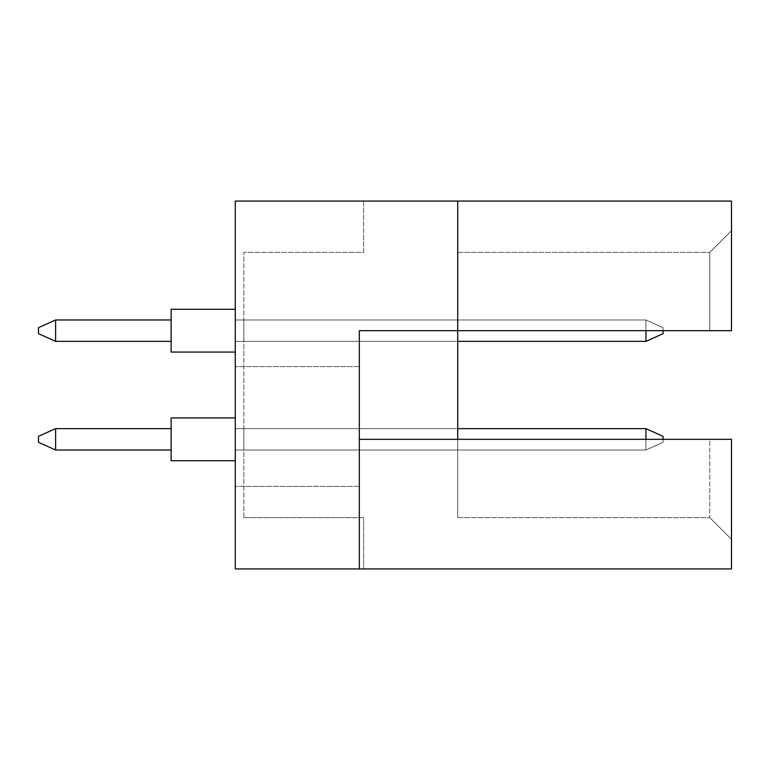 <?xml version="1.0" encoding="UTF-8"?>
<svg xmlns="http://www.w3.org/2000/svg" width="770" height="770" viewBox="0 0 770 770"><rect width="100%" height="100%" fill="white"/><g stroke="black" fill="none" stroke-linecap="round" stroke-linejoin="round"><path stroke-width="0.58" stroke-dasharray="3.85 2.89" d="M235.274 426.493L235.274 366.607L235.274 426.493M359.33 426.493L359.33 366.607L359.33 426.493M457.726 201.057L457.726 330.677L457.726 201.057L457.726 330.677L457.726 252.387L457.726 330.677L359.33 330.677L359.33 568.943L235.274 568.943L363.613 568.943L235.274 568.943L235.274 201.057L731.5 201.057L731.5 330.677L731.5 230.653L731.5 330.677L457.726 330.677L457.726 517.613L457.726 439.324L731.5 439.324L731.5 568.943L359.33 568.943L359.33 439.324L359.33 568.943M243.83 450.026L243.83 428.63L243.83 450.026L243.83 428.63L243.83 450.026L243.83 428.63L243.83 450.026L243.83 428.63L243.83 450.026L243.83 428.63L243.83 450.026L243.83 428.63L243.83 450.026L243.83 428.63L243.83 450.026L243.83 428.63L243.83 450.026L243.83 428.63L243.83 450.026L243.83 428.63L243.83 450.026L243.83 428.63L243.83 450.026L243.83 428.63L243.83 450.026L243.83 428.63L243.83 450.026L243.83 428.63L243.83 450.026L243.83 428.63L243.83 450.026L243.83 428.63L243.83 450.026L243.83 428.63L243.83 450.026L243.83 428.63L243.83 450.026L243.83 428.63L243.83 450.026L243.83 428.63L243.83 450.026L243.83 428.63L243.83 450.026L243.83 428.63L243.83 450.026L243.83 428.63L243.83 450.026L243.83 428.63L243.83 450.026L243.83 428.63L243.83 450.026L243.83 428.63L243.83 450.026L243.83 428.63L243.83 450.026L243.83 428.63L243.83 450.026L243.83 428.63L243.83 450.026L243.83 428.63L243.83 450.026L243.83 428.63L243.83 450.026L243.83 428.63L243.83 450.026L457.726 450.026L457.726 428.63L457.726 450.026L457.726 428.63L457.726 450.026L457.726 428.63L457.726 450.026L457.726 428.63L457.726 450.026L457.726 428.63L457.726 450.026L457.726 428.63L457.726 450.026L457.726 428.63L457.726 450.026L457.726 428.63L457.726 450.026L457.726 428.63L457.726 450.026L457.726 428.63L457.726 450.026L457.726 428.63L457.726 450.026L457.726 428.63L457.726 450.026L457.726 428.63L457.726 450.026L457.726 428.63L457.726 450.026L457.726 428.63L457.726 450.026L457.726 428.63L457.726 450.026L457.726 428.63L457.726 450.026L457.726 428.63L457.726 450.026L457.726 428.63L457.726 450.026L457.726 428.63L457.726 450.026L457.726 428.63L457.726 450.026L457.726 428.63L457.726 450.026L457.726 428.63L457.726 450.026L457.726 428.63L457.726 450.026L457.726 428.63L457.726 450.026L457.726 428.63L457.726 450.026L457.726 428.63L457.726 450.026L457.726 428.63L457.726 450.026L457.726 428.63L457.726 450.026L457.726 428.63L457.726 450.026L457.726 428.63L457.726 450.026L457.726 428.63L457.726 450.026L243.83 450.026M243.83 319.974L243.83 341.37L243.83 319.974L243.83 341.37L243.83 319.974L243.83 341.37L243.83 319.974L243.83 341.37L243.83 319.974L243.83 341.37L243.83 319.974L243.83 341.37L243.83 319.974L243.83 341.37L243.83 319.974L243.83 341.37L243.83 319.974L243.83 341.37L243.83 319.974L243.83 341.37L243.83 319.974L243.83 341.37L243.83 319.974L243.83 341.37L243.83 319.974L243.83 341.37L243.83 319.974L243.83 341.37L243.83 319.974L243.83 341.37L243.83 319.974L243.83 341.37L243.83 319.974L243.83 341.37L243.83 319.974L243.83 341.37L243.83 319.974L243.83 341.37L243.83 319.974L243.83 341.37L243.83 319.974L243.83 341.37L243.83 319.974L243.83 341.37L243.83 319.974L243.83 341.37L243.83 319.974L243.83 341.37L243.83 319.974L243.83 341.37L243.83 319.974L243.83 341.37L243.83 319.974L243.83 341.37L243.83 319.974L243.83 341.37L243.83 319.974L243.83 341.37L243.83 319.974L243.83 341.37L243.83 319.974L243.83 341.37L243.83 319.974L243.83 341.37L243.83 319.974L457.726 319.974L457.726 341.37L457.726 319.974L457.726 341.37L457.726 319.974L457.726 341.37L457.726 319.974L457.726 341.37L457.726 319.974L457.726 341.37L457.726 319.974L457.726 341.37L457.726 319.974L457.726 341.37L457.726 319.974L457.726 341.37L457.726 319.974L457.726 341.37L457.726 319.974L457.726 341.37L457.726 319.974L457.726 341.37L457.726 319.974L457.726 341.37L457.726 319.974L457.726 341.37L457.726 319.974L457.726 341.37L457.726 319.974L457.726 341.37L457.726 319.974L457.726 341.37L457.726 319.974L457.726 341.37L457.726 319.974L457.726 341.37L457.726 319.974L457.726 341.37L457.726 319.974L457.726 341.37L457.726 319.974L457.726 341.37L457.726 319.974L457.726 341.37L457.726 319.974L457.726 341.37L457.726 319.974L457.726 341.37L457.726 319.974L457.726 341.37L457.726 319.974L457.726 341.37L457.726 319.974L457.726 341.37L457.726 319.974L457.726 341.37L457.726 319.974L457.726 341.37L457.726 319.974L457.726 341.37L457.726 319.974L457.726 341.37L457.726 319.974L457.726 341.37L457.726 319.974L243.83 319.974M243.83 517.613L243.83 252.387L243.83 517.613L363.613 517.613L363.613 568.943L363.613 517.613L243.83 517.613M235.274 568.943L235.274 201.057L235.274 568.943M731.5 439.324L731.5 539.346L731.5 439.324L457.726 439.324L709.767 439.324L709.767 517.613L709.767 439.324L731.5 439.324M457.726 330.677L709.767 330.677L709.767 252.387L709.767 330.677L457.726 330.677M457.726 252.387L709.767 252.387L457.726 252.387M457.726 517.613L709.767 517.613L457.726 517.613M731.5 230.653L709.767 252.387L731.5 230.653M731.5 539.346L709.767 517.613L731.5 539.346M363.613 201.057L363.613 252.387L243.83 252.387L363.613 252.387L363.613 201.057M457.726 341.37L235.274 341.37L235.274 319.974L235.274 341.37L645.943 341.37L663.057 333.67L663.057 327.673L663.057 330.677M457.726 428.63L235.274 428.63L235.274 450.026L235.274 428.63L645.943 428.63L645.943 450.026L663.057 442.327L663.057 436.33L645.943 428.63L663.057 436.33L663.057 442.327L645.943 450.026L645.943 439.324M457.726 439.324L359.33 439.324M235.274 417.937L171.113 417.937L235.274 417.937L171.113 417.937L235.274 417.937L171.113 417.937L235.274 417.937L171.113 417.937L235.274 417.937L171.113 417.937L235.274 417.937L171.113 417.937L235.274 417.937L171.113 417.937L235.274 417.937L171.113 417.937L235.274 417.937L171.113 417.937L235.274 417.937L171.113 417.937L235.274 417.937L171.113 417.937L235.274 417.937L171.113 417.937L235.274 417.937L171.113 417.937L235.274 417.937L171.113 417.937L235.274 417.937L171.113 417.937L235.274 417.937L235.274 439.324L235.274 417.937L171.113 417.937L171.113 460.72L171.113 417.937L171.113 460.72L171.113 417.937L171.113 460.72L171.113 417.937L171.113 460.72L171.113 417.937L171.113 460.72L171.113 417.937L171.113 460.72L171.113 417.937L171.113 460.72L171.113 417.937L171.113 460.72L171.113 417.937L171.113 460.72L171.113 417.937L171.113 460.72L171.113 417.937L171.113 460.72L171.113 417.937L171.113 460.72L171.113 417.937L171.113 460.72L171.113 417.937L171.113 460.72L171.113 417.937L171.113 460.72L171.113 417.937L171.113 460.72L171.113 417.937L171.113 460.72L171.113 417.937L171.113 460.72L171.113 417.937L171.113 460.72L171.113 417.937L171.113 460.72L171.113 417.937L171.113 460.72L171.113 417.937L171.113 460.72L171.113 417.937L171.113 460.72L171.113 417.937L171.113 460.72L171.113 417.937L171.113 460.72L171.113 417.937L171.113 460.72L171.113 417.937L171.113 460.72L171.113 417.937L171.113 460.72L171.113 417.937L171.113 460.72L171.113 417.937L171.113 460.72L171.113 417.937L171.113 460.72L235.274 460.72L235.274 417.937L235.274 460.72L235.274 417.937L235.274 460.72L235.274 417.937L235.274 460.72L235.274 417.937L235.274 460.72L235.274 417.937L235.274 460.72L235.274 417.937L235.274 460.72L235.274 417.937L235.274 460.72L235.274 417.937L235.274 460.72L235.274 417.937L235.274 460.72L235.274 417.937L235.274 460.72L235.274 417.937L235.274 460.72L235.274 417.937L235.274 460.72L235.274 417.937L235.274 460.72L235.274 417.937L235.274 460.72L235.274 417.937L235.274 460.72L235.274 417.937L235.274 460.72L235.274 417.937L235.274 460.72L235.274 417.937L235.274 460.72L235.274 417.937L235.274 460.72L235.274 417.937L235.274 460.72L235.274 417.937L235.274 460.72L235.274 417.937L235.274 460.72L235.274 417.937L235.274 460.72L235.274 417.937L235.274 460.72L235.274 417.937L235.274 460.72L235.274 417.937L235.274 460.72L235.274 417.937L235.274 460.72L235.274 417.937L235.274 460.72L235.274 417.937L235.274 460.72L235.274 417.937L235.274 460.72L235.274 417.937L235.274 460.72L171.113 460.72L235.274 460.72M171.113 450.026L171.113 428.63L171.113 450.026L55.613 450.026L171.113 450.026L171.113 428.63L55.613 428.63L171.113 428.63L171.113 450.026L55.613 450.026L55.613 428.63L38.5 436.33L38.5 442.327L55.613 450.026L171.113 450.026L171.113 428.63L55.613 428.63L55.613 450.026L55.613 428.63L171.113 428.63L171.113 450.026L55.613 450.026L171.113 450.026L171.113 428.63L55.613 428.63L38.5 436.33L38.5 442.327L38.5 436.33L38.5 442.327L55.613 450.026L55.613 428.63L38.5 436.33L38.5 442.327L55.613 450.026L171.113 450.026L55.613 450.026L55.613 428.63L55.613 450.026L171.113 450.026L171.113 428.63L171.113 450.026L55.613 450.026L55.613 428.63L171.113 428.63L55.613 428.63L38.5 436.33L38.5 442.327L38.5 436.33L38.5 442.327L55.613 450.026L171.113 450.026L171.113 428.63L171.113 450.026L55.613 450.026L55.613 428.63L38.5 436.33L38.5 442.327L55.613 450.026L171.113 450.026L171.113 428.63L55.613 428.63L55.613 450.026L55.613 428.63L171.113 428.63L171.113 450.026L55.613 450.026L171.113 450.026L171.113 428.63L55.613 428.63L38.5 436.33L38.5 442.327L38.5 436.33L38.5 442.327L55.613 450.026L55.613 428.63L38.5 436.33L38.5 442.327L55.613 450.026L171.113 450.026L55.613 450.026L55.613 428.63L55.613 450.026L171.113 450.026L171.113 428.63L171.113 450.026L55.613 450.026L55.613 428.63L171.113 428.63L55.613 428.63L38.5 436.33L38.5 442.327L38.5 436.33L38.5 442.327L55.613 450.026L171.113 450.026L171.113 428.63L171.113 450.026L55.613 450.026L55.613 428.63L38.5 436.33L38.5 442.327L55.613 450.026L171.113 450.026L171.113 428.63L55.613 428.63L55.613 450.026L55.613 428.63L171.113 428.63L171.113 450.026L55.613 450.026L171.113 450.026L171.113 428.63L55.613 428.63L38.5 436.33L38.5 442.327L38.5 436.33L38.5 442.327L55.613 450.026L55.613 428.63L38.5 436.33L38.5 442.327L55.613 450.026L171.113 450.026L55.613 450.026L55.613 428.63L55.613 450.026L171.113 450.026L171.113 428.63L171.113 450.026L55.613 450.026L55.613 428.63L171.113 428.63L55.613 428.63L38.5 436.33L38.5 442.327L38.5 436.33L38.5 442.327L55.613 450.026L171.113 450.026L171.113 428.63L171.113 450.026L55.613 450.026L55.613 428.63L38.5 436.33L38.5 442.327L55.613 450.026L171.113 450.026L171.113 428.63L55.613 428.63L55.613 450.026L55.613 428.63L171.113 428.63L171.113 450.026L55.613 450.026L171.113 450.026L171.113 428.63L55.613 428.63L38.5 436.33L38.5 442.327L38.5 436.33L38.5 442.327L55.613 450.026L55.613 428.63L38.5 436.33L38.5 442.327L55.613 450.026L171.113 450.026L55.613 450.026L55.613 428.63L55.613 450.026L171.113 450.026L171.113 428.63L171.113 450.026L55.613 450.026L55.613 428.63L171.113 428.63L55.613 428.63L38.5 436.33L38.5 442.327L38.5 436.33L38.5 442.327L55.613 450.026L171.113 450.026L171.113 428.63L171.113 450.026L55.613 450.026L55.613 428.63L38.5 436.33L38.5 442.327L55.613 450.026L171.113 450.026L171.113 428.63L55.613 428.63L55.613 450.026L55.613 428.63L171.113 428.63L171.113 450.026L55.613 450.026L171.113 450.026L171.113 428.63L55.613 428.63L38.5 436.33L38.5 442.327L38.5 436.33L38.5 442.327L55.613 450.026L55.613 428.63L38.5 436.33L38.5 442.327L55.613 450.026L171.113 450.026L55.613 450.026L55.613 428.63L55.613 450.026L171.113 450.026L171.113 428.63L171.113 450.026L55.613 450.026L55.613 428.63L171.113 428.63L55.613 428.63L38.5 436.33L38.5 442.327L38.5 436.33L38.5 442.327L55.613 450.026L171.113 450.026L171.113 428.63L171.113 450.026L55.613 450.026L55.613 428.63L38.5 436.33L38.5 442.327L55.613 450.026L171.113 450.026L171.113 428.63L55.613 428.63L55.613 450.026L55.613 428.63L171.113 428.63L171.113 450.026L55.613 450.026L171.113 450.026L171.113 428.63L55.613 428.63L38.5 436.33L38.5 442.327L38.5 436.33L55.613 428.63L55.613 450.026L55.613 428.63L171.113 428.63L171.113 450.026L55.613 450.026L171.113 450.026L171.113 428.63L55.613 428.63L38.5 436.33L38.5 442.327L55.613 450.026L55.613 428.63L38.5 436.33L38.5 442.327L55.613 450.026L171.113 450.026L55.613 450.026L55.613 428.63L55.613 450.026L171.113 450.026L171.113 428.63L171.113 450.026L55.613 450.026L55.613 428.63L171.113 428.63L55.613 428.63L38.5 436.33L55.613 428.63L55.613 450.026L171.113 450.026L171.113 428.63L171.113 450.026L55.613 450.026L55.613 428.63L171.113 428.63L55.613 428.63L38.5 436.33L38.5 442.327L55.613 450.026L38.5 442.327L55.613 450.026L38.5 442.327L55.613 450.026L38.5 442.327L38.5 436.33L55.613 428.63L55.613 450.026L38.5 442.327L55.613 450.026L55.613 428.63L171.113 428.63L171.113 450.026L171.113 428.63L55.613 428.63L38.5 436.33L55.613 428.63L171.113 428.63L171.113 450.026L55.613 450.026L38.5 442.327L38.5 436.33L55.613 428.63L38.5 436.33L38.5 442.327L55.613 450.026L55.613 428.63L171.113 428.63L55.613 428.63L38.5 436.33L55.613 428.63L55.613 450.026L38.5 442.327L55.613 450.026L38.5 442.327L38.5 436.33L55.613 428.63L171.113 428.63L171.113 450.026L171.113 428.63L55.613 428.63L38.5 436.33L38.5 442.327L55.613 450.026L55.613 428.63L171.113 428.63L171.113 450.026L55.613 450.026L38.5 442.327L55.613 450.026L55.613 428.63L38.5 436.33L55.613 428.63L171.113 428.63L55.613 428.63L38.5 436.33L38.5 442.327L55.613 450.026L38.5 442.327L38.5 436.33L55.613 428.63L55.613 450.026L38.5 442.327L55.613 450.026L55.613 428.63L171.113 428.63L171.113 450.026L171.113 428.63L55.613 428.63L38.5 436.33L55.613 428.63L171.113 428.63L171.113 450.026L55.613 450.026L38.5 442.327L38.5 436.33L55.613 428.63L38.5 436.33L38.5 442.327L55.613 450.026L55.613 428.63L171.113 428.63L55.613 428.63L38.5 436.33L55.613 428.63L55.613 450.026L38.5 442.327L55.613 450.026L38.5 442.327L38.5 436.33L55.613 428.63L171.113 428.63L171.113 450.026L171.113 428.63L55.613 428.63L38.5 436.33L38.5 442.327L55.613 450.026L55.613 428.63L171.113 428.63L171.113 450.026L55.613 450.026L38.5 442.327L55.613 450.026L55.613 428.63L38.5 436.33L55.613 428.63L171.113 428.63L55.613 428.63L38.5 436.33L38.5 442.327L55.613 450.026L38.5 442.327L38.5 436.33L55.613 428.63L55.613 450.026L38.5 442.327L55.613 450.026L55.613 428.63L171.113 428.63L171.113 450.026L171.113 428.63L55.613 428.63L38.5 436.33L55.613 428.63L171.113 428.63L171.113 450.026L171.113 428.63L55.613 428.63L38.5 436.33L38.5 442.327L55.613 450.026L38.5 442.327L38.5 436.33L55.613 428.63L55.613 450.026L38.5 442.327L55.613 450.026L55.613 428.63L171.113 428.63L55.613 428.63L38.5 436.33L55.613 428.63L38.5 436.33L38.5 442.327L55.613 450.026L38.5 442.327L38.5 436.33L55.613 428.63L55.613 450.026L38.5 442.327L55.613 450.026M663.057 439.324L663.057 442.327L663.057 436.33L645.943 428.63L645.943 450.026L235.274 450.026L645.943 450.026L663.057 442.327L645.943 450.026L645.943 428.63L235.274 428.63L235.274 450.026L235.274 428.63L645.943 428.63L663.057 436.33L663.057 442.327L663.057 436.33L645.943 428.63L645.943 450.026L235.274 450.026L645.943 450.026L663.057 442.327L645.943 450.026L645.943 428.63L235.274 428.63L235.274 450.026L235.274 428.63L645.943 428.63L663.057 436.33L663.057 442.327L663.057 436.33L645.943 428.63L645.943 450.026L235.274 450.026L645.943 450.026L663.057 442.327L645.943 450.026L645.943 428.63L235.274 428.63L235.274 450.026L235.274 428.63L645.943 428.63L663.057 436.33L663.057 442.327L663.057 436.33L645.943 428.63L645.943 450.026L235.274 450.026L645.943 450.026L663.057 442.327L645.943 450.026L645.943 428.63L235.274 428.63L235.274 450.026L235.274 428.63L645.943 428.63L663.057 436.33L663.057 442.327L663.057 436.33L645.943 428.63L645.943 450.026L235.274 450.026L645.943 450.026L663.057 442.327L645.943 450.026L645.943 428.63L235.274 428.63L235.274 450.026L235.274 428.63L645.943 428.63L663.057 436.33L663.057 442.327L663.057 436.33L645.943 428.63L645.943 450.026L235.274 450.026L645.943 450.026L663.057 442.327L645.943 450.026L645.943 428.63L235.274 428.63L235.274 450.026L235.274 428.63L645.943 428.63L663.057 436.33L663.057 442.327L663.057 436.33L645.943 428.63L645.943 450.026L235.274 450.026L645.943 450.026L663.057 442.327L645.943 450.026L645.943 428.63L235.274 428.63L235.274 450.026L235.274 428.63L645.943 428.63L663.057 436.33L663.057 442.327L663.057 436.33L645.943 428.63L645.943 450.026L235.274 450.026L645.943 450.026L663.057 442.327L645.943 450.026L645.943 428.63L235.274 428.63L235.274 450.026L235.274 428.63L645.943 428.63L663.057 436.33L663.057 442.327L663.057 436.33L645.943 428.63L645.943 450.026L235.274 450.026L645.943 450.026L663.057 442.327L645.943 450.026L645.943 428.63L235.274 428.63L235.274 450.026L235.274 428.63L645.943 428.63L663.057 436.33L663.057 442.327L663.057 436.33L645.943 428.63L645.943 450.026L235.274 450.026L645.943 450.026L663.057 442.327L645.943 450.026L645.943 428.63L235.274 428.63L235.274 450.026L235.274 428.63L645.943 428.63L663.057 436.33L663.057 442.327L663.057 436.33L645.943 428.63L645.943 450.026L235.274 450.026L645.943 450.026L663.057 442.327L645.943 450.026L645.943 428.63L235.274 428.63L235.274 450.026L235.274 428.63L645.943 428.63L663.057 436.33L663.057 442.327L663.057 436.33L645.943 428.63L645.943 450.026L235.274 450.026L645.943 450.026L663.057 442.327L645.943 450.026L645.943 428.63L235.274 428.63L235.274 450.026L235.274 428.63L645.943 428.63L663.057 436.33L663.057 442.327L663.057 436.33L645.943 428.63L645.943 450.026L235.274 450.026L645.943 450.026L663.057 442.327L645.943 450.026L645.943 428.63L235.274 428.63L235.274 450.026L235.274 428.63L645.943 428.63L663.057 436.33L663.057 442.327L663.057 436.33L645.943 428.63L645.943 450.026L235.274 450.026L645.943 450.026L663.057 442.327L645.943 450.026L645.943 428.63L235.274 428.63L235.274 450.026L235.274 428.63L645.943 428.63L663.057 436.33L663.057 442.327L663.057 436.33L645.943 428.63L645.943 450.026L235.274 450.026L645.943 450.026L663.057 442.327L645.943 450.026L645.943 428.63L235.274 428.63L235.274 450.026L235.274 428.63L645.943 428.63L663.057 436.33L663.057 442.327L663.057 436.33L645.943 428.63L645.943 450.026L235.274 450.026L645.943 450.026L663.057 442.327L645.943 450.026L645.943 428.63L235.274 428.63L235.274 450.026L235.274 428.63L645.943 428.63L663.057 436.33L663.057 442.327L663.057 436.33L645.943 428.63L645.943 450.026L235.274 450.026L645.943 450.026L663.057 442.327L645.943 450.026L645.943 428.63L235.274 428.63L235.274 450.026L235.274 428.63L645.943 428.63L663.057 436.33L663.057 442.327L663.057 436.33L645.943 428.63L645.943 450.026L235.274 450.026L645.943 450.026L663.057 442.327L645.943 450.026L645.943 428.63L235.274 428.63L235.274 450.026L235.274 428.63L645.943 428.63L663.057 436.33L663.057 442.327L663.057 436.33L645.943 428.63L645.943 450.026L235.274 450.026L645.943 450.026L663.057 442.327L645.943 450.026L645.943 428.63L235.274 428.63L235.274 450.026L235.274 428.63L645.943 428.63L663.057 436.33L663.057 442.327L663.057 436.33L645.943 428.63L645.943 450.026L235.274 450.026L645.943 450.026L663.057 442.327L645.943 450.026L645.943 428.63L235.274 428.63L235.274 450.026L235.274 428.63L645.943 428.63L663.057 436.33L663.057 442.327L663.057 436.33L645.943 428.63L645.943 450.026L235.274 450.026L645.943 450.026L663.057 442.327L645.943 450.026L645.943 428.63L235.274 428.63L235.274 450.026L235.274 428.63L645.943 428.63L663.057 436.33L663.057 442.327L663.057 436.33L645.943 428.63L645.943 450.026L235.274 450.026L645.943 450.026L663.057 442.327L645.943 450.026L645.943 428.63L235.274 428.63L235.274 450.026L235.274 428.63L645.943 428.63L663.057 436.33L663.057 442.327L663.057 436.33L645.943 428.63L645.943 450.026L235.274 450.026L645.943 450.026L663.057 442.327L645.943 450.026L645.943 428.63L235.274 428.63L235.274 450.026L235.274 428.63L645.943 428.63L663.057 436.33L663.057 442.327L663.057 436.33L645.943 428.63L645.943 450.026L235.274 450.026L645.943 450.026L663.057 442.327L645.943 450.026L645.943 428.63L235.274 428.63L235.274 450.026L235.274 428.63L645.943 428.63L663.057 436.33L663.057 442.327L663.057 436.33L645.943 428.63L645.943 450.026L235.274 450.026L645.943 450.026L663.057 442.327L645.943 450.026L645.943 428.63L235.274 428.63L235.274 450.026L235.274 428.63L645.943 428.63L663.057 436.33L663.057 442.327L663.057 436.33L645.943 428.63L645.943 450.026L235.274 450.026L645.943 450.026L663.057 442.327L645.943 450.026L645.943 428.63L235.274 428.63L235.274 450.026L235.274 428.63L645.943 428.63L663.057 436.33L663.057 442.327L663.057 436.33L645.943 428.63L645.943 450.026L235.274 450.026L645.943 450.026L663.057 442.327L645.943 450.026L645.943 428.63L235.274 428.63L235.274 450.026L235.274 428.63L645.943 428.63L663.057 436.33L663.057 442.327L663.057 436.33L645.943 428.63L645.943 450.026L235.274 450.026L645.943 450.026L663.057 442.327L645.943 450.026L645.943 428.63L235.274 428.63L235.274 450.026L235.274 428.63L645.943 428.63L663.057 436.33L663.057 442.327L663.057 436.33L645.943 428.63L645.943 450.026L235.274 450.026L645.943 450.026L663.057 442.327L645.943 450.026L645.943 428.63L235.274 428.63L235.274 450.026L235.274 428.63L645.943 428.63L663.057 436.33L663.057 442.327L663.057 436.33L645.943 428.63L645.943 450.026L235.274 450.026L645.943 450.026L663.057 442.327L645.943 450.026L645.943 428.63L235.274 428.63L235.274 450.026L235.274 428.63L645.943 428.63L663.057 436.33L663.057 442.327L663.057 436.33L645.943 428.63L645.943 450.026L235.274 450.026L645.943 450.026L663.057 442.327L645.943 450.026L645.943 428.63L235.274 428.63L235.274 450.026L235.274 428.63L645.943 428.63M235.274 309.28L171.113 309.28L235.274 309.28L171.113 309.28L235.274 309.28L171.113 309.28L235.274 309.28L171.113 309.28L235.274 309.28L171.113 309.28L235.274 309.28L171.113 309.28L235.274 309.28L171.113 309.28L235.274 309.28L171.113 309.28L235.274 309.28L171.113 309.28L235.274 309.28L171.113 309.28L235.274 309.28L171.113 309.28L235.274 309.28L171.113 309.28L235.274 309.28L171.113 309.28L235.274 309.28L171.113 309.28L235.274 309.28L171.113 309.28L235.274 309.28L235.274 330.677L235.274 309.28L171.113 309.28L171.113 352.063L171.113 309.28L171.113 352.063L171.113 309.28L171.113 352.063L171.113 309.28L171.113 352.063L171.113 309.28L171.113 352.063L171.113 309.28L171.113 352.063L171.113 309.28L171.113 352.063L171.113 309.28L171.113 352.063L171.113 309.28L171.113 352.063L171.113 309.28L171.113 352.063L171.113 309.28L171.113 352.063L171.113 309.28L171.113 352.063L171.113 309.28L171.113 352.063L171.113 309.28L171.113 352.063L171.113 309.28L171.113 352.063L171.113 309.28L171.113 352.063L171.113 309.28L171.113 352.063L171.113 309.28L171.113 352.063L171.113 309.28L171.113 352.063L171.113 309.28L171.113 352.063L171.113 309.28L171.113 352.063L171.113 309.28L171.113 352.063L171.113 309.28L171.113 352.063L171.113 309.28L171.113 352.063L171.113 309.28L171.113 352.063L171.113 309.28L171.113 352.063L171.113 309.28L171.113 352.063L171.113 309.28L171.113 352.063L171.113 309.28L171.113 352.063L171.113 309.28L171.113 352.063L171.113 309.28L171.113 352.063L235.274 352.063L235.274 309.28L235.274 352.063L235.274 309.28L235.274 352.063L235.274 309.28L235.274 352.063L235.274 309.28L235.274 352.063L235.274 309.28L235.274 352.063L235.274 309.28L235.274 352.063L235.274 309.28L235.274 352.063L235.274 309.28L235.274 352.063L235.274 309.28L235.274 352.063L235.274 309.28L235.274 352.063L235.274 309.28L235.274 352.063L235.274 309.28L235.274 352.063L235.274 309.28L235.274 352.063L235.274 309.28L235.274 352.063L235.274 309.28L235.274 352.063L235.274 309.28L235.274 352.063L235.274 309.28L235.274 352.063L235.274 309.28L235.274 352.063L235.274 309.28L235.274 352.063L235.274 309.28L235.274 352.063L235.274 309.28L235.274 352.063L235.274 309.28L235.274 352.063L235.274 309.28L235.274 352.063L235.274 309.28L235.274 352.063L235.274 309.28L235.274 352.063L235.274 309.28L235.274 352.063L235.274 309.28L235.274 352.063L235.274 309.28L235.274 352.063L235.274 309.28L235.274 352.063L235.274 309.28L235.274 352.063L235.274 309.28L235.274 352.063L171.113 352.063L235.274 352.063M171.113 341.37L171.113 319.974L171.113 341.37L55.613 341.37L171.113 341.37L171.113 319.974L55.613 319.974L171.113 319.974L171.113 341.37L55.613 341.37L55.613 319.974L38.5 327.673L38.5 333.67L55.613 341.37L171.113 341.37L171.113 319.974L55.613 319.974L55.613 341.37L55.613 319.974L171.113 319.974L171.113 341.37L55.613 341.37L171.113 341.37L171.113 319.974L55.613 319.974L38.5 327.673L38.5 333.67L38.5 327.673L38.5 333.67L55.613 341.37L55.613 319.974L38.5 327.673L38.5 333.67L55.613 341.37L171.113 341.37L55.613 341.37L55.613 319.974L55.613 341.37L171.113 341.37L171.113 319.974L171.113 341.37L55.613 341.37L55.613 319.974L171.113 319.974L55.613 319.974L38.5 327.673L38.5 333.67L38.5 327.673L38.5 333.67L55.613 341.37L171.113 341.37L171.113 319.974L171.113 341.37L55.613 341.37L55.613 319.974L38.5 327.673L38.5 333.67L55.613 341.37L171.113 341.37L171.113 319.974L55.613 319.974L55.613 341.37L55.613 319.974L171.113 319.974L171.113 341.37L55.613 341.37L171.113 341.37L171.113 319.974L55.613 319.974L38.5 327.673L38.5 333.67L38.5 327.673L38.5 333.67L55.613 341.37L55.613 319.974L38.5 327.673L38.5 333.67L55.613 341.37L171.113 341.37L55.613 341.37L55.613 319.974L55.613 341.37L171.113 341.37L171.113 319.974L171.113 341.37L55.613 341.37L55.613 319.974L171.113 319.974L55.613 319.974L38.5 327.673L38.5 333.67L38.5 327.673L38.5 333.67L55.613 341.37L171.113 341.37L171.113 319.974L171.113 341.37L55.613 341.37L55.613 319.974L38.5 327.673L38.5 333.67L55.613 341.37L171.113 341.37L171.113 319.974L55.613 319.974L55.613 341.37L55.613 319.974L171.113 319.974L171.113 341.37L55.613 341.37L171.113 341.37L171.113 319.974L55.613 319.974L38.5 327.673L38.5 333.67L38.5 327.673L38.5 333.67L55.613 341.37L55.613 319.974L38.5 327.673L38.5 333.67L55.613 341.37L171.113 341.37L55.613 341.37L55.613 319.974L55.613 341.37L171.113 341.37L171.113 319.974L171.113 341.37L55.613 341.37L55.613 319.974L171.113 319.974L55.613 319.974L38.5 327.673L38.5 333.67L38.5 327.673L38.5 333.67L55.613 341.37L171.113 341.37L171.113 319.974L171.113 341.37L55.613 341.37L55.613 319.974L38.5 327.673L38.5 333.67L55.613 341.37L171.113 341.37L171.113 319.974L55.613 319.974L55.613 341.37L55.613 319.974L171.113 319.974L171.113 341.37L55.613 341.37L171.113 341.37L171.113 319.974L55.613 319.974L38.5 327.673L38.5 333.67L38.5 327.673L38.5 333.67L55.613 341.37L55.613 319.974L38.5 327.673L38.5 333.67L55.613 341.37L171.113 341.37L55.613 341.37L55.613 319.974L55.613 341.37L171.113 341.37L171.113 319.974L171.113 341.37L55.613 341.37L55.613 319.974L171.113 319.974L55.613 319.974L38.5 327.673L38.5 333.67L38.5 327.673L38.5 333.67L55.613 341.37L171.113 341.37L171.113 319.974L171.113 341.37L55.613 341.37L55.613 319.974L38.5 327.673L38.5 333.67L55.613 341.37L171.113 341.37L171.113 319.974L55.613 319.974L55.613 341.37L55.613 319.974L171.113 319.974L171.113 341.37L55.613 341.37L171.113 341.37L171.113 319.974L55.613 319.974L38.5 327.673L38.5 333.67L38.5 327.673L38.5 333.67L55.613 341.37L55.613 319.974L38.5 327.673L38.5 333.67L55.613 341.37L171.113 341.37L55.613 341.37L55.613 319.974L55.613 341.37L171.113 341.37L171.113 319.974L171.113 341.37L55.613 341.37L55.613 319.974L171.113 319.974L55.613 319.974L38.5 327.673L38.5 333.67L38.5 327.673L38.5 333.67L55.613 341.37L171.113 341.37L171.113 319.974L171.113 341.37L55.613 341.37L55.613 319.974L38.5 327.673L38.5 333.67L55.613 341.37L171.113 341.37L171.113 319.974L55.613 319.974L55.613 341.37L55.613 319.974L171.113 319.974L171.113 341.37L55.613 341.37L171.113 341.37L171.113 319.974L55.613 319.974L38.5 327.673L38.5 333.67L38.5 327.673L55.613 319.974L55.613 341.37L55.613 319.974L171.113 319.974L171.113 341.37L55.613 341.37L171.113 341.37L171.113 319.974L55.613 319.974L38.5 327.673L38.5 333.67L55.613 341.37L55.613 319.974L38.5 327.673L38.5 333.67L55.613 341.37L171.113 341.37L55.613 341.37L55.613 319.974L55.613 341.37L171.113 341.37L171.113 319.974L171.113 341.37L55.613 341.37L55.613 319.974L171.113 319.974L55.613 319.974L38.5 327.673L55.613 319.974L55.613 341.37L171.113 341.37L171.113 319.974L171.113 341.37L55.613 341.37L55.613 319.974L171.113 319.974L55.613 319.974L38.5 327.673L38.5 333.67L55.613 341.37L38.5 333.67L55.613 341.37L38.5 333.67L55.613 341.37L38.5 333.67L38.5 327.673L55.613 319.974L55.613 341.37L38.5 333.67L55.613 341.37L55.613 319.974L171.113 319.974L171.113 341.37L171.113 319.974L55.613 319.974L38.5 327.673L55.613 319.974L171.113 319.974L171.113 341.37L55.613 341.37L38.5 333.67L38.5 327.673L55.613 319.974L38.5 327.673L38.5 333.67L55.613 341.37L55.613 319.974L171.113 319.974L55.613 319.974L38.5 327.673L55.613 319.974L55.613 341.37L38.5 333.67L55.613 341.37L38.5 333.67L38.5 327.673L55.613 319.974L171.113 319.974L171.113 341.37L171.113 319.974L55.613 319.974L38.5 327.673L38.5 333.67L55.613 341.37L55.613 319.974L171.113 319.974L171.113 341.37L55.613 341.37L38.5 333.67L55.613 341.37L55.613 319.974L38.5 327.673L55.613 319.974L171.113 319.974L55.613 319.974L38.5 327.673L38.5 333.67L55.613 341.37L38.5 333.67L38.5 327.673L55.613 319.974L55.613 341.37L38.5 333.67L55.613 341.37L55.613 319.974L171.113 319.974L171.113 341.37L171.113 319.974L55.613 319.974L38.5 327.673L55.613 319.974L171.113 319.974L171.113 341.37L55.613 341.37L38.5 333.67L38.5 327.673L55.613 319.974L38.5 327.673L38.5 333.67L55.613 341.37L55.613 319.974L171.113 319.974L55.613 319.974L38.5 327.673L55.613 319.974L55.613 341.37L38.5 333.67L55.613 341.37L38.5 333.67L38.5 327.673L55.613 319.974L171.113 319.974L171.113 341.37L171.113 319.974L55.613 319.974L38.5 327.673L38.5 333.67L55.613 341.37L55.613 319.974L171.113 319.974L171.113 341.37L55.613 341.37L38.5 333.67L55.613 341.37L55.613 319.974L38.5 327.673L55.613 319.974L171.113 319.974L55.613 319.974L38.5 327.673L38.5 333.67L55.613 341.37L38.5 333.67L38.5 327.673L55.613 319.974L55.613 341.37L38.5 333.67L55.613 341.37L55.613 319.974L171.113 319.974L171.113 341.37L171.113 319.974L55.613 319.974L38.5 327.673L55.613 319.974L171.113 319.974L171.113 341.37L171.113 319.974L55.613 319.974L38.5 327.673L38.5 333.67L55.613 341.37L38.5 333.67L38.5 327.673L55.613 319.974L55.613 341.37L38.5 333.67L55.613 341.37L55.613 319.974L171.113 319.974L55.613 319.974L38.5 327.673L55.613 319.974L38.5 327.673L38.5 333.67L55.613 341.37L38.5 333.67L38.5 327.673L55.613 319.974L55.613 341.37L38.5 333.67L55.613 341.37M645.943 330.677L645.943 319.974L663.057 327.673L645.943 319.974L645.943 341.37L645.943 319.974L235.274 319.974L645.943 319.974L663.057 327.673L663.057 333.67L645.943 341.37L235.274 341.37L235.274 319.974L235.274 341.37L645.943 341.37L663.057 333.67L663.057 327.673L645.943 319.974L645.943 341.37L645.943 319.974L235.274 319.974L645.943 319.974L663.057 327.673L663.057 333.67L645.943 341.37L235.274 341.37L235.274 319.974L235.274 341.37L645.943 341.37L663.057 333.67L663.057 327.673L645.943 319.974L645.943 341.37L645.943 319.974L235.274 319.974L645.943 319.974L663.057 327.673L663.057 333.67L645.943 341.37L235.274 341.37L235.274 319.974L235.274 341.37L645.943 341.37L663.057 333.67L663.057 327.673L645.943 319.974L645.943 341.37L645.943 319.974L235.274 319.974L645.943 319.974L663.057 327.673L663.057 333.67L645.943 341.37L235.274 341.37L235.274 319.974L235.274 341.37L645.943 341.37L663.057 333.67L663.057 327.673L645.943 319.974L645.943 341.37L645.943 319.974L235.274 319.974L645.943 319.974L663.057 327.673L663.057 333.67L645.943 341.37L235.274 341.37L235.274 319.974L235.274 341.37L645.943 341.37L663.057 333.67L663.057 327.673L645.943 319.974L645.943 341.37L645.943 319.974L235.274 319.974L645.943 319.974L663.057 327.673L663.057 333.67L645.943 341.37L235.274 341.37L235.274 319.974L235.274 341.37L645.943 341.37L663.057 333.67L663.057 327.673L645.943 319.974L645.943 341.37L645.943 319.974L235.274 319.974L645.943 319.974L663.057 327.673L663.057 333.67L645.943 341.37L235.274 341.37L235.274 319.974L235.274 341.37L645.943 341.37L663.057 333.67L663.057 327.673L645.943 319.974L645.943 341.37L645.943 319.974L235.274 319.974L645.943 319.974L663.057 327.673L663.057 333.67L645.943 341.37L235.274 341.37L235.274 319.974L235.274 341.37L645.943 341.37L663.057 333.67L663.057 327.673L645.943 319.974L645.943 341.37L645.943 319.974L235.274 319.974L645.943 319.974L663.057 327.673L663.057 333.67L645.943 341.37L235.274 341.37L235.274 319.974L235.274 341.37L645.943 341.37L663.057 333.67L663.057 327.673L645.943 319.974L645.943 341.37L645.943 319.974L235.274 319.974L645.943 319.974L663.057 327.673L663.057 333.67L645.943 341.37L235.274 341.37L235.274 319.974L235.274 341.37L645.943 341.37L663.057 333.67L663.057 327.673L645.943 319.974L645.943 341.37L645.943 319.974L235.274 319.974L645.943 319.974L663.057 327.673L663.057 333.67L645.943 341.37L235.274 341.37L235.274 319.974L235.274 341.37L645.943 341.37L663.057 333.67L663.057 327.673L645.943 319.974L645.943 341.37L645.943 319.974L235.274 319.974L645.943 319.974L663.057 327.673L663.057 333.67L645.943 341.37L235.274 341.37L235.274 319.974L235.274 341.37L645.943 341.37L663.057 333.67L663.057 327.673L645.943 319.974L645.943 341.37L645.943 319.974L235.274 319.974L645.943 319.974L663.057 327.673L663.057 333.67L645.943 341.37L235.274 341.37L235.274 319.974L235.274 341.37L645.943 341.37L663.057 333.67L663.057 327.673L645.943 319.974L645.943 341.37L645.943 319.974L235.274 319.974L645.943 319.974L663.057 327.673L663.057 333.67L645.943 341.37L235.274 341.37L235.274 319.974L235.274 341.37L645.943 341.37L663.057 333.67L663.057 327.673L645.943 319.974L645.943 341.37L645.943 319.974L235.274 319.974L645.943 319.974L663.057 327.673L663.057 333.67L645.943 341.37L235.274 341.37L235.274 319.974L235.274 341.37L645.943 341.37L663.057 333.67L663.057 327.673L645.943 319.974L645.943 341.37L645.943 319.974L235.274 319.974L645.943 319.974L663.057 327.673L663.057 333.67L645.943 341.37L235.274 341.37L235.274 319.974L235.274 341.37L645.943 341.37L663.057 333.67L663.057 327.673L645.943 319.974L645.943 341.37L645.943 319.974L235.274 319.974L645.943 319.974L663.057 327.673L663.057 333.67L645.943 341.37L235.274 341.37L235.274 319.974L235.274 341.37L645.943 341.37L663.057 333.67L663.057 327.673L645.943 319.974L645.943 341.37L645.943 319.974L235.274 319.974L645.943 319.974L663.057 327.673L663.057 333.67L645.943 341.37L235.274 341.37L235.274 319.974L235.274 341.37L645.943 341.37L663.057 333.67L663.057 327.673L645.943 319.974L645.943 341.37L645.943 319.974L235.274 319.974L645.943 319.974L663.057 327.673L663.057 333.67L645.943 341.37L235.274 341.37L235.274 319.974L235.274 341.37L645.943 341.37L663.057 333.67L663.057 327.673L645.943 319.974L645.943 341.37L645.943 319.974L235.274 319.974L645.943 319.974L663.057 327.673L663.057 333.67L645.943 341.37L235.274 341.37L235.274 319.974L235.274 341.37L645.943 341.37L663.057 333.67L663.057 327.673L645.943 319.974L645.943 341.37L645.943 319.974L235.274 319.974L645.943 319.974L663.057 327.673L663.057 333.67L645.943 341.37L235.274 341.37L235.274 319.974L235.274 341.37L645.943 341.37L663.057 333.67L663.057 327.673L645.943 319.974L645.943 341.37L645.943 319.974L235.274 319.974L645.943 319.974L663.057 327.673L663.057 333.67L645.943 341.37L235.274 341.37L235.274 319.974L235.274 341.37L645.943 341.37L663.057 333.67L663.057 327.673L645.943 319.974L645.943 341.37L645.943 319.974L235.274 319.974L645.943 319.974L663.057 327.673L663.057 333.67L645.943 341.37L235.274 341.37L235.274 319.974L235.274 341.37L645.943 341.37L663.057 333.67L663.057 327.673L645.943 319.974L645.943 341.37L645.943 319.974L235.274 319.974L645.943 319.974L663.057 327.673L663.057 333.67L645.943 341.37L235.274 341.37L235.274 319.974L235.274 341.37L645.943 341.37L663.057 333.67L663.057 327.673L645.943 319.974L645.943 341.37L645.943 319.974L235.274 319.974L645.943 319.974L663.057 327.673L663.057 333.67L645.943 341.37L235.274 341.37L235.274 319.974L235.274 341.37L645.943 341.37L663.057 333.67L663.057 327.673L645.943 319.974L645.943 341.37L645.943 319.974L235.274 319.974L645.943 319.974L663.057 327.673L663.057 333.67L645.943 341.37L235.274 341.37L235.274 319.974L235.274 341.37L645.943 341.37L663.057 333.67L663.057 327.673L645.943 319.974L645.943 341.37L645.943 319.974L235.274 319.974L645.943 319.974L663.057 327.673L663.057 333.67L645.943 341.37L235.274 341.37L235.274 319.974L235.274 341.37L645.943 341.37L663.057 333.67L663.057 327.673L645.943 319.974L645.943 341.37L645.943 319.974L235.274 319.974L645.943 319.974L663.057 327.673L663.057 333.67L645.943 341.37L235.274 341.37L235.274 319.974L235.274 341.37L645.943 341.37L663.057 333.67L663.057 327.673L645.943 319.974L645.943 341.37L645.943 319.974L235.274 319.974L645.943 319.974L663.057 327.673L663.057 333.67L645.943 341.37L235.274 341.37L235.274 319.974L235.274 341.37L645.943 341.37L663.057 333.67L663.057 327.673L645.943 319.974L645.943 341.37L645.943 319.974L235.274 319.974L645.943 319.974L663.057 327.673L663.057 333.67L645.943 341.37L235.274 341.37L235.274 319.974L235.274 341.37L645.943 341.37L663.057 333.67L663.057 327.673L645.943 319.974L645.943 341.37L645.943 319.974L235.274 319.974L645.943 319.974L663.057 327.673L663.057 333.67L645.943 341.37L235.274 341.37L235.274 319.974L235.274 341.37L645.943 341.37L663.057 333.67L663.057 327.673L645.943 319.974L645.943 341.37M55.613 428.63L38.5 436.33L55.613 428.63L171.113 428.63M235.274 450.026L645.943 450.026L235.274 450.026M55.613 319.974L38.5 327.673L55.613 319.974L171.113 319.974M235.274 319.974L645.943 319.974L235.274 319.974M359.33 366.607L235.274 366.607L359.33 366.607M359.33 486.38L235.274 486.38L359.33 486.38"/><path stroke-width="1.16" d="M457.726 439.324L457.726 330.677L731.5 330.677L731.5 201.057L235.274 201.057L235.274 568.943L731.5 568.943L731.5 439.324L359.33 439.324M359.33 568.943L359.33 330.677L457.726 330.677L457.726 201.057M235.274 460.72L171.113 460.72L171.113 417.937L235.274 417.937M171.113 450.026L55.613 450.026L55.613 428.63L38.5 436.33L38.5 442.327L55.613 450.026M171.113 428.63L55.613 428.63M645.943 439.324L645.943 428.63L663.057 436.33L663.057 439.324M645.943 428.63L457.726 428.63M235.274 352.063L171.113 352.063L171.113 309.28L235.274 309.28M171.113 341.37L55.613 341.37L55.613 319.974L38.5 327.673L38.5 333.67L55.613 341.37M171.113 319.974L55.613 319.974M663.057 330.677L663.057 333.67L645.943 341.37L645.943 330.677M645.943 341.37L457.726 341.37"/></g></svg>
